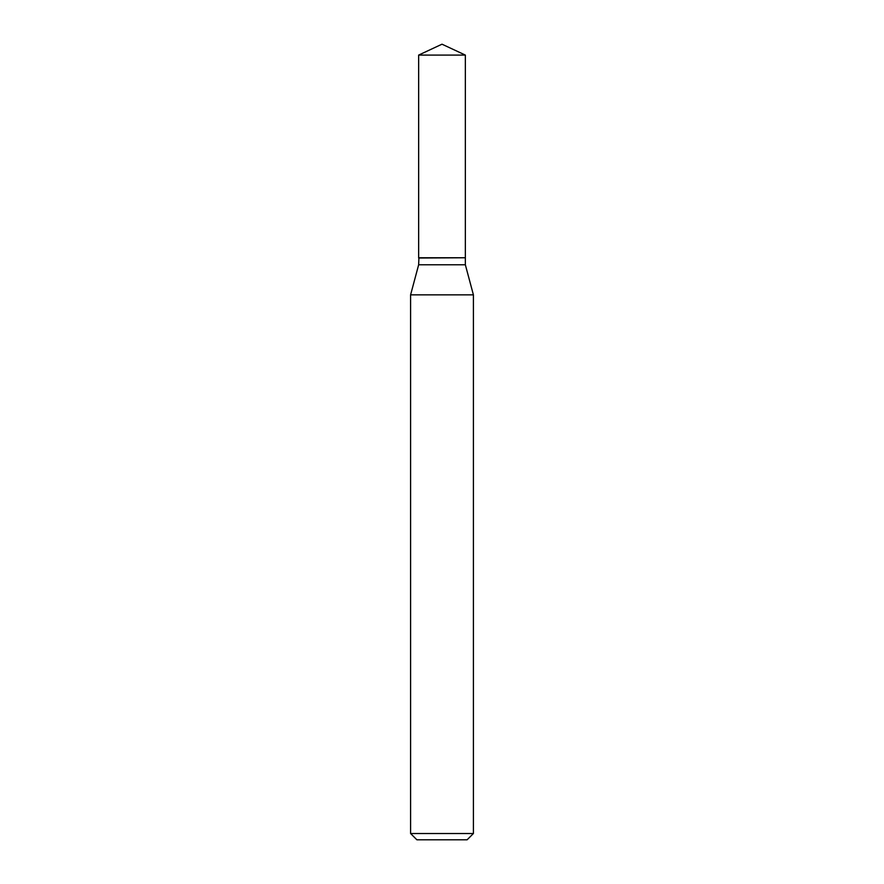 <?xml version="1.0" encoding="UTF-8"?>
<svg xmlns="http://www.w3.org/2000/svg" width="884" height="884" viewBox="0 0 884 884"><rect width="100%" height="100%" fill="white"/><g stroke="black" fill="none" stroke-linecap="round" stroke-linejoin="round"><path stroke-width="1.33" d="M465.349 55.084L418.651 55.084L418.651 257.763L465.349 257.763L465.349 55.084L442 44.2L418.651 55.084M418.917 257.763L418.651 264.78L410.596 294.847L410.596 833.524L473.404 833.524L467.117 839.8L416.883 839.8L410.596 833.524M465.083 257.763L418.651 258.029M465.349 258.029L465.349 264.78L473.404 294.847L410.596 294.847M473.404 294.847L473.404 833.524M465.349 264.78L418.651 264.78"/></g></svg>
